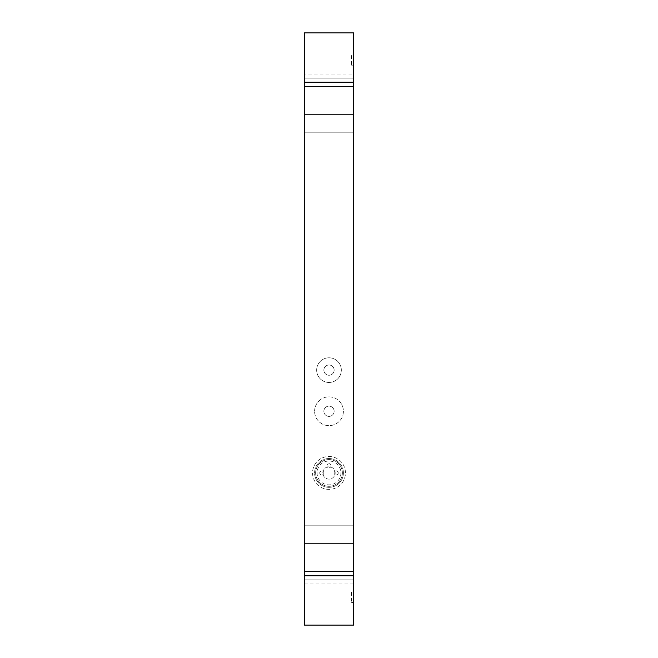 <?xml version="1.0" encoding="UTF-8"?>
<svg xmlns="http://www.w3.org/2000/svg" width="658" height="658" viewBox="0 0 658 658"><rect width="100%" height="100%" fill="white"/><g stroke="black" fill="none" stroke-linecap="round" stroke-linejoin="round"><path stroke-width="0.49" stroke-dasharray="3.29 2.47" d="M340.926 472.938A11.926 11.926 0 0 1 323.037 483.268A11.926 11.926 0 0 1 323.037 462.607A11.926 11.926 0 0 1 340.926 472.938A11.926 11.926 0 0 1 323.037 483.268A11.926 11.926 0 0 1 323.037 462.607A11.926 11.926 0 0 1 340.926 472.938M329 486.303A13.366 13.366 0 0 0 340.573 466.259A13.366 13.366 0 0 0 317.427 466.259A13.366 13.366 0 0 0 329 486.303M329 487.331A14.394 14.394 0 0 0 341.469 465.741A14.394 14.394 0 0 0 316.531 465.741A14.394 14.394 0 0 0 329 487.331M342.366 472.938A13.366 13.366 0 0 0 322.321 461.365A13.366 13.366 0 0 0 322.321 484.51A13.366 13.366 0 0 0 342.366 472.938A13.366 13.366 0 0 0 322.321 461.365A13.366 13.366 0 0 0 322.321 484.51A13.366 13.366 0 0 0 342.366 472.938M345.45 472.938A16.45 16.45 0 0 0 320.775 458.692A16.45 16.45 0 0 0 320.775 487.183A16.45 16.45 0 0 0 345.45 472.938A16.45 16.45 0 0 0 320.775 458.692A16.45 16.45 0 0 0 320.775 487.183A16.45 16.45 0 0 0 345.45 472.938M334.141 370.125A5.141 5.141 0 0 0 326.434 365.675A5.141 5.141 0 0 0 326.434 374.575A5.141 5.141 0 0 0 334.141 370.125A5.141 5.141 0 0 0 326.434 365.675A5.141 5.141 0 0 0 326.434 374.575A5.141 5.141 0 0 0 334.141 370.125M329 416.391A5.141 5.141 0 0 0 333.45 408.684A5.141 5.141 0 0 0 324.55 408.684A5.141 5.141 0 0 0 329 416.391A5.141 5.141 0 0 0 333.45 408.684A5.141 5.141 0 0 0 324.55 408.684A5.141 5.141 0 0 0 329 416.391M351.619 55.519L351.619 65.8L351.619 55.519L353.675 55.519L353.675 65.8L351.619 65.8L353.675 65.8L353.675 55.519M351.619 592.2L351.619 602.481L351.619 592.2L353.675 592.2L353.675 602.481L353.675 592.2M353.469 46.866L353.469 41.067M353.469 64.155L353.675 57.986L353.469 64.155M353.675 41.067L353.469 48.98M353.469 56.752L353.675 50.584L353.469 56.752M343.394 472.938A14.394 14.394 0 0 0 321.803 460.468A14.394 14.394 0 0 0 321.803 485.407A14.394 14.394 0 0 0 343.394 472.938A14.394 14.394 0 0 0 321.803 460.468A14.394 14.394 0 0 0 321.803 485.407A14.394 14.394 0 0 0 343.394 472.938M316.663 370.125A12.338 12.338 0 0 1 335.169 359.441A12.338 12.338 0 0 1 335.169 380.809A12.338 12.338 0 0 1 316.663 370.125A12.338 12.338 0 0 0 335.169 380.809A12.338 12.338 0 0 0 335.169 359.441A12.338 12.338 0 0 0 316.663 370.125M314.606 411.25A14.394 14.394 0 0 1 336.197 398.781A14.394 14.394 0 0 1 336.197 423.719A14.394 14.394 0 0 1 314.606 411.25A14.394 14.394 0 0 0 336.197 423.719A14.394 14.394 0 0 0 336.197 398.781A14.394 14.394 0 0 0 314.606 411.25M353.675 575.75L353.675 583.975L353.675 575.75L304.325 575.75L353.675 575.75L304.325 575.75L304.325 579.862L304.325 575.75M329 575.668L353.675 575.668M351.619 602.481L353.675 602.481L351.619 602.481M353.675 48.98L353.675 46.866M353.469 57.986L353.675 64.155L353.469 57.986M353.469 43.181L353.675 49.35L353.675 43.181M353.469 50.584L353.675 56.752L353.469 50.584M304.325 78.138L304.325 82.25L353.675 82.25L304.325 82.25L304.325 74.025L353.675 74.025L353.675 82.25L353.675 74.025L304.325 74.025L304.325 78.138L353.675 78.138L304.325 78.138M353.675 583.975L304.325 583.975L304.325 579.862L304.325 583.975L353.675 583.975M353.675 32.9L353.675 625.1L304.325 625.1L304.325 32.9L353.675 32.9M353.675 534.625L353.675 543.467L353.675 534.625M353.675 123.375L353.675 132.217L353.675 123.375M304.325 82.25L353.675 82.25M304.325 534.625L304.325 525.783L304.325 534.625M304.325 123.375L304.325 114.533L304.325 123.375M338.253 472.938A2.056 2.056 0 0 1 335.169 474.722A2.056 2.056 0 0 1 335.169 471.153A2.056 2.056 0 0 1 338.253 472.938A2.056 2.056 0 0 1 335.169 474.722A2.056 2.056 0 0 1 335.169 471.153A2.056 2.056 0 0 1 338.253 472.938M331.056 465.741A2.056 2.056 0 0 1 327.972 467.525A2.056 2.056 0 0 1 327.972 463.956A2.056 2.056 0 0 1 331.056 465.741A2.056 2.056 0 0 1 327.972 467.525A2.056 2.056 0 0 1 327.972 463.956A2.056 2.056 0 0 1 331.056 465.741M323.859 472.938A2.056 2.056 0 0 1 320.775 474.722A2.056 2.056 0 0 1 320.775 471.153A2.056 2.056 0 0 1 323.859 472.938A2.056 2.056 0 0 1 320.775 474.722A2.056 2.056 0 0 1 320.775 471.153A2.056 2.056 0 0 1 323.859 472.938M322.831 472.938A6.169 6.169 0 0 1 332.084 467.591A6.169 6.169 0 0 1 332.084 478.284A6.169 6.169 0 0 1 322.831 472.938A6.169 6.169 0 0 0 332.084 478.284A6.169 6.169 0 0 0 332.084 467.591A6.169 6.169 0 0 0 322.831 472.938M353.675 579.862L304.325 579.862L353.675 579.862M353.675 525.783L304.325 525.783L353.675 525.783M353.675 543.467L304.325 543.467L353.675 543.467M353.675 114.533L304.325 114.533L353.675 114.533M353.675 132.217L304.325 132.217L353.675 132.217"/><path stroke-width="0.99" d="M353.675 575.668L353.675 625.1L304.325 625.1L304.325 571.638L353.675 571.638L353.675 575.668L328.72 575.75M353.675 82.25L353.675 32.9L304.325 32.9L304.325 82.25L353.675 82.25L353.675 86.362L304.325 86.362L304.325 82.25M353.675 571.638L353.675 86.362M304.325 575.75L353.675 575.75M304.325 571.638L304.325 86.362"/></g></svg>
